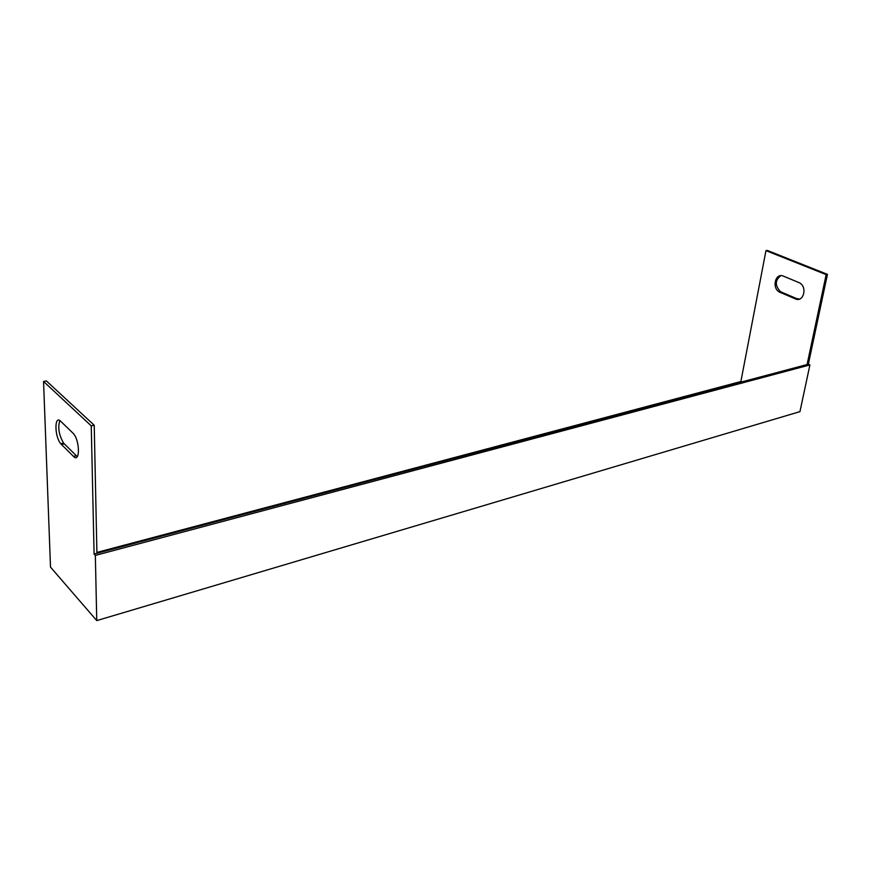 <?xml version="1.0" encoding="UTF-8"?>
<svg xmlns="http://www.w3.org/2000/svg" width="871" height="871" viewBox="0 0 871 871"><rect width="100%" height="100%" fill="white"/><g stroke="black" fill="none" stroke-linecap="round" stroke-linejoin="round"><path stroke-width="1.31" d="M96.757 620.598L95.342 555.404L94.09 554.043L91.248 425.854L94.22 425.244L46.413 380.943L43.55 381.454L50.507 567.119L96.757 620.598L799.948 411.635L809.91 364.927L808.353 364.209L827.45 274.365L767.253 250.402L765.968 250.63L740.883 381.52L741.7 381.923M96.91 552.421L740.883 381.52M91.248 425.854L43.55 381.454M73.491 456.404L60.73 443.709C54.459 436.436 54.296 414.629 60.632 421.216L73.458 433.616C80.088 441.074 80.034 463.535 73.491 456.404L76.365 455.773L63.583 443.11C58.89 434.956 57.649 427.443 59.849 420.595M77.356 456.556L76.365 455.773M94.22 425.244L96.921 553.292L807.09 364.546L826.165 274.626L765.968 250.63M826.165 274.626L827.45 274.365M799.534 299.069L796.693 298.611L780.601 291.752C774.842 285.666 774.907 280.31 780.786 275.693M795.408 298.884L779.327 292.025C771.554 287.887 775.419 272.438 783.377 276.129L799.556 282.835C807.657 287.005 803.519 302.803 795.408 298.884L796.693 298.611M94.09 554.043L96.921 553.292M95.342 555.404L809.91 364.927M807.09 364.546L808.353 364.209M780.133 292.438L781.418 292.166M61.384 444.439L64.236 443.84M779.327 292.025L780.601 291.752M60.73 443.709L63.583 443.11"/></g></svg>
